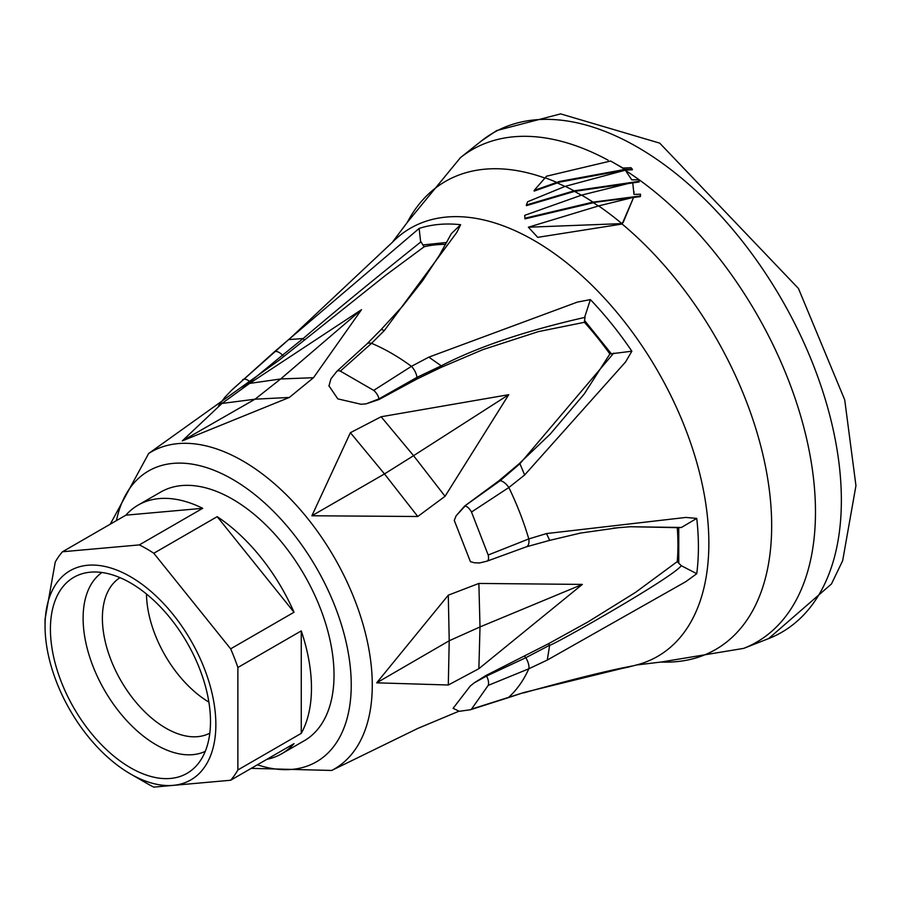 <?xml version="1.0" encoding="UTF-8"?>
<svg xmlns="http://www.w3.org/2000/svg" width="901" height="901" viewBox="0 0 901 901"><rect width="100%" height="100%" fill="white"/><g stroke="black" fill="none" stroke-linecap="round" stroke-linejoin="round"><path stroke-width="1.35" d="M623.03 168.048L631.015 167.721L632.344 169.185L624.731 169.456L559.566 181.439L534.169 190.404L546.569 176.202L610.585 161.02L623.03 168.048M632.344 169.185L632.344 169.805L624.866 170.075L559.566 182.126L534.169 191.091L534.169 190.404M574.061 190.843L526.364 205L526.364 205.665L574.523 191.395L639.136 181.968L639.136 181.338L574.061 190.843A270.931 156.425 -120 0 0 565.242 186.327L625.328 170.188L631.781 179.862L638.595 179.749L639.136 181.338M565.242 186.327L527.614 201.756L526.364 205M524.697 215.339L581.629 195.1A270.931 156.425 -120 0 1 592.982 202.128L524.956 218.222L524.956 218.875L524.697 215.339L524.956 218.222M581.629 195.1L632.705 182.419L633.977 194.413L640.543 194.188L640.386 195.956L592.982 202.139M640.543 194.188L640.543 194.83A193.692 11.296 92.4 0 0 640.386 196.609L595.798 202.162A181.033 147.809 180 0 0 593.455 202.714L524.956 218.875M640.386 195.956L640.386 196.609M623.143 221.86L621.904 223.617L528.369 227.21L598.613 205.912L633.64 197.319L622.118 224.034L537.728 237.346L528.369 227.21M633.64 197.319L623.132 222.558M381.202 329.473L402.623 306.115L422.524 280.83L439.463 255.186L451.39 233.596L460.636 224.709L456.784 232.435L384.299 330.588L371.561 343.315L340.353 371.122L373.712 390.381L411.442 366.335L428.842 357.134L577.406 302.083L590.38 299.605L584.603 317.456C525.283 330.915 477.507 347.031 441.265 365.829L428.842 357.134M288.725 339.531L419.156 228.426L420.643 242.087C372.473 280.639 333.302 312.793 303.141 338.539L288.647 339.598L274.219 351.953A9.494 4.347 49.6 0 1 282.542 355.14L303.141 338.539L304.324 340.173L279.152 360.209L148.676 453.473A183.083 105.71 60 0 1 242.819 460.952A183.083 105.71 60 0 1 363.126 624.686A183.083 105.71 60 0 1 331.681 770.456L417.771 728.436L458.902 711.227M232.255 389.604L288.624 339.609M681.415 565.76L681.055 566.031C669.477 579.625 550.477 646.794 549.678 645.217L548.382 643.787L587.891 621.972L635.509 592.396L677.259 561.616A227.57 131.388 -120 0 0 677.259 527.659L678.757 527.581L678.757 563.249L681.415 565.76L696.743 573.7L685.864 581.629L547.267 660.073L528.797 668.801L488.184 685.402L471.505 709.132L523.977 692.486L630.903 666.267M613.75 353.091L519.945 463.7L518.818 464.015L550.128 434.192L584.152 394.086L609.876 353.98L631.86 351.199L625.564 361.977L524.641 474.985L508.851 487.52L471.505 512.027L488.184 555.016L528.797 538.922L546.513 533.572L685.875 517.433L696.743 518.402L681.415 527.479L630.114 526.725L677.259 527.659M373.712 390.381A7.591 3.232 56 0 1 378.972 398.884L416.994 377.35L441.265 365.829L441.13 367.383L417.073 378.961L378.972 399.537L366.144 403.839L378.972 398.884L378.972 399.537M611.306 353.721L584.546 320.452L585.042 317.377M488.184 555.016A7.591 3.435 67.7 0 1 487.159 561.109L526.387 546.806A9.494 4.798 73 0 0 528.797 538.922A209.832 121.139 60 0 0 508.851 487.52A9.494 4.122 -128.4 0 0 500.111 480.751L519.945 463.7L524.641 474.985M498.906 480.785L500.111 480.751L464.612 506.069L498.906 480.785L518.818 464.015M471.505 512.027A7.591 3.176 -122.1 0 0 465.107 506.035L456.12 515.789L464.612 506.069M487.159 561.109L479.647 562.945L474.365 562.776L479.411 562.979M549.666 540.318L546.513 533.572M613.085 528.155L631.117 526.668M678.757 527.581L681.415 527.479M471.505 709.132A7.591 4.516 73.1 0 1 470.412 709.751L507.421 697.948A9.494 6.386 72.5 0 0 508.851 697.171A209.832 121.139 60 0 0 528.797 668.801A9.494 3.863 -115.4 0 0 525.779 657.73L549.678 645.217L547.267 660.073M524.63 656.21L525.779 657.73L486.517 676.077L486.033 675.457L548.382 643.787M488.184 685.402A7.591 3.57 -110.8 0 0 486.517 676.077L474.354 682.767L486.033 675.457M470.412 709.751L459.341 711.294L453.09 708.332L470.254 686.044L474.343 682.755M507.421 697.948L523.977 692.486M242.572 379.85A7.591 4.111 47.5 0 1 242.628 379.805L242.628 379.805A7.591 4.111 47.5 0 1 250.005 381.844L282.542 355.14L283.77 356.571M446.738 242.448L422.884 244.948L421.015 241.806M417.073 378.961L416.994 377.35A9.494 3.773 62.1 0 0 411.442 366.335A209.832 121.139 60 0 0 391.496 353.271A209.832 121.139 60 0 0 371.561 343.315A9.494 5.631 -134.7 0 0 366.73 344.126L381.292 329.383L384.299 330.588M340.353 371.122A7.591 3.919 -131.7 0 0 336.861 371.325L366.73 344.126M508.727 394.683L381.123 416.758L413.57 455.681L508.727 394.683L445.049 496.293L417.771 516.498L311.892 515.766L384.49 473.926L350.399 432.694L311.892 515.766M381.123 416.758L350.399 432.694M445.049 496.293L413.57 455.681L384.49 473.926L417.771 516.498M361.504 309.685L249.566 383.421L280.673 378.961L361.504 309.685L313.492 377.71L289.345 397.442L182.25 440.916L255.039 399.188L221.973 403.457L182.25 440.916M249.566 383.421L221.973 403.457M313.492 377.71L280.673 378.961L255.039 399.188L289.345 397.442M478.87 583.443L480.008 626.938L582.35 584.411L478.87 668.688L448.304 685.008L376.708 682.823L448.293 595.178L478.87 583.443L582.35 584.411M478.87 668.688L480.008 626.938L449.216 640.757L376.708 682.823M366.245 403.817L361.132 404.279L337.785 398.861L328.944 385.808M609.876 353.98A227.57 131.388 -120 0 0 584.411 322.299L584.546 320.452M584.411 322.299L538.291 331.647L482.868 349.622L441.13 367.383M474.354 562.753L470.412 561.672L454.262 520.384L456.131 515.8M677.259 561.616L678.757 563.249M250.433 382.373L250.005 381.844L242.346 388.432M445.68 244.385A227.57 131.388 -120 0 0 424.168 246.761L422.884 244.948M424.168 246.761L385.504 275.379L304.324 340.173M45.05 626.004A120.779 69.737 60 0 1 130.454 576.696A120.779 69.737 60 0 1 215.857 724.618A120.779 69.737 60 0 1 130.454 773.925A120.779 69.737 60 0 1 45.05 626.004L45.05 619.178L55.254 562.066A143.563 82.892 60 0 1 62.496 551.761L125.87 515.169A143.563 82.892 60 0 1 138.168 505.078L160.727 492.059A143.563 82.892 60 0 1 232.514 499.165A143.563 82.892 60 0 1 326.297 625.677A143.563 82.892 60 0 1 304.29 740.723L281.731 753.743A143.563 82.892 60 0 1 266.842 759.34M138.168 505.078A143.563 82.892 60 0 1 202.714 508.31L125.87 515.169M202.714 508.31L139.328 544.902A143.563 82.892 60 0 1 146.57 548.777A143.563 82.892 60 0 1 153.801 553.259L217.186 516.667A143.563 82.892 60 0 1 294.019 612.252L230.645 648.844A143.563 82.892 60 0 1 237.875 667.495L301.261 630.903A143.563 82.892 60 0 1 301.261 733.358L237.875 769.95A143.563 82.892 60 0 1 230.645 780.243L294.019 743.652A143.563 82.892 60 0 1 281.731 753.743M301.261 630.903L301.261 733.358M217.186 516.667L294.019 612.252M205.248 751.389A103.412 59.703 60 0 1 156.233 744.857A103.412 59.703 60 0 1 89.413 656.131A103.412 59.703 60 0 1 101.971 572.495M130.454 582.891A113.188 65.345 60 0 1 201.148 672.788A113.188 65.345 60 0 1 196.745 765.366A113.188 65.345 60 0 1 73.859 707.983A113.188 65.345 60 0 1 85.606 572.878A113.188 65.345 60 0 1 130.454 582.891M120.036 577.665A89.785 51.841 -120 0 0 107.478 649.914A89.785 51.841 -120 0 0 165.874 728.166A89.785 51.841 -120 0 0 209.809 733.144M208.863 702.093A89.785 51.841 60 0 1 146.469 594.007M230.645 780.243L153.801 787.114A143.563 82.892 60 0 1 146.57 783.228L130.454 773.925M139.328 544.902L62.496 551.761M230.645 648.844L153.801 553.259M237.875 769.95L237.875 667.495M556.75 182.419A270.931 156.425 -120 0 0 544.981 177.734M610.596 161.02A285.121 164.613 60 0 1 624.731 169.456M544.733 177.993A270.244 156.031 -120 0 0 407.286 222.389L460.411 157.686L481.292 141.029A288.376 166.494 60 0 1 637.457 147.133A288.376 166.494 60 0 1 829.055 412.647A288.376 166.494 60 0 1 768.576 638.618L743.708 648.371L661.109 662.032A270.244 156.031 -120 0 0 770.558 501.35A270.244 156.031 -120 0 0 622.118 224.034M625.801 170.672A284.367 164.185 60 0 1 805.212 432.84A284.367 164.185 60 0 1 743.708 648.371M460.411 157.686A284.367 164.185 60 0 1 608.141 160.209M621.904 223.617A270.931 156.425 -120 0 0 598.613 205.912M564.904 186.462A270.244 156.031 -120 0 0 557.223 182.948M581.336 195.213A270.244 156.031 -120 0 0 580.582 194.774A270.244 156.031 -120 0 0 574.523 191.395M598.354 206.002A270.244 156.031 -120 0 0 593.455 202.714M290.471 338.021L392.318 242.346A247.201 142.718 60 0 1 534.056 240.454A247.201 142.718 60 0 1 700.392 476.257A247.201 142.718 60 0 1 636.343 665.017L661.109 662.032M460.636 224.709A244.498 141.164 -120 0 0 419.156 228.426M615.248 669.747L627.175 667.393A244.498 141.164 -120 0 0 631.883 666.008M696.743 573.7A244.498 141.164 -120 0 0 696.743 518.402M631.86 351.199A244.498 141.164 -120 0 0 590.38 299.605M274.141 352.009A9.494 4.347 49.6 0 1 274.219 351.953L231.106 390.741L224.878 397.273L218.425 405.934M448.304 685.008L449.216 640.757L448.293 595.178M257.393 764.803A167.901 96.936 -120 0 0 350.579 670.107A167.901 96.936 -120 0 0 232.514 479.287A167.901 96.936 -120 0 0 116.42 520.632M634.067 191.778L634.067 192.42M481.292 141.029L496.676 130.566L560.613 113.886L659.723 143.135L798.444 288.466L844.71 399.819L855.95 485.639L842.66 560.704L831.465 583.961L768.576 638.618M392.318 242.346L407.286 222.389M627.175 667.393L636.343 665.017M526.387 546.806L549.689 540.363M619.651 527.513L580.481 533.077L549.7 540.375M630.711 666.312C606.925 670.794 571.178 679.681 523.481 692.948M290.19 338.258L288.647 339.598M328.921 386.101L330.926 378.87L336.861 371.325M331.681 770.456L251.233 768.362M110.26 524.191L148.676 453.473"/></g></svg>

